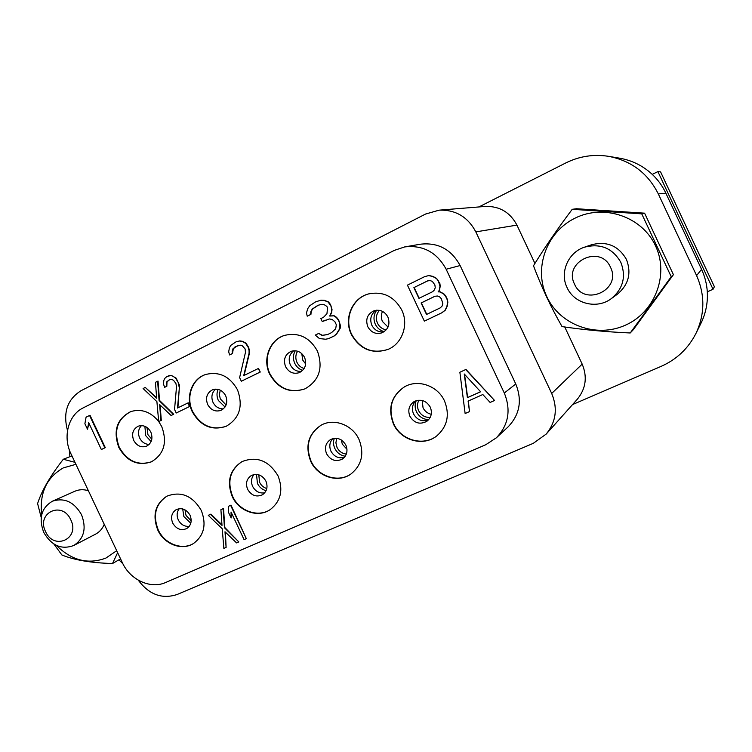 <?xml version="1.0" encoding="UTF-8"?>
<svg xmlns="http://www.w3.org/2000/svg" width="752" height="752" viewBox="0 0 752 752"><rect width="100%" height="100%" fill="white"/><g stroke="black" fill="none" stroke-linecap="round" stroke-linejoin="round"><path stroke-width="1.13" d="M246.336 538.658L231.005 505.128L228.382 506.35L228.476 512.309L231.137 517.968L231.052 512.018L244.071 539.635L246.336 538.658L230.638 505.344L228.382 506.35M446.152 269.244C436.884 252.305 423.056 244.861 404.67 246.929L394.386 250.35L83.246 407.847C68.272 415.019 62.576 436.837 70.942 453.776L122.341 562.637C130.087 579.848 150.569 589.38 165.656 582.499L485.745 444.733L496.301 437.852C508.54 425.087 511.21 410.141 504.301 393.023L446.152 269.244L460.13 265.541C451.266 249.326 437.993 242.219 420.312 244.212L404.67 246.929M393.456 423.949C387.581 408.298 391.237 395.937 404.416 386.866C417.915 378.848 437.758 385.71 444.517 400.966C449.987 414.944 447.365 426.619 436.668 436C423.169 446.867 400.656 440.437 393.456 423.949M310.67 461.202C304.88 445.795 308.348 433.801 321.066 425.218C333.822 417.877 352.481 424.767 359.014 439.45C364.485 453.597 361.806 465.112 350.958 473.995C338.109 483.451 317.532 476.787 310.67 461.202M232.218 496.508C226.521 481.383 229.774 469.756 241.975 461.615C256.874 455.872 268.896 460.628 278.043 475.884C283.495 490.022 280.844 501.293 270.109 509.696C257.908 518.156 238.807 511.379 232.218 496.508M157.77 530.01C152.167 515.205 155.203 503.925 166.878 496.179C180.997 490.877 192.465 495.624 201.273 510.429C206.668 524.454 204.112 535.452 193.612 543.423C182.04 551.113 164.133 544.298 157.77 530.01M351.372 334.508C343.495 318.839 352.171 297.989 368.574 293.919C383.069 291.071 394.133 296.448 401.765 310.04C408.985 324.573 402.254 343.617 388.107 349.37C372.325 354.436 360.086 349.483 351.372 334.508M269.695 374.186C262.222 359.268 269.677 339.641 284.698 335.345C298.788 332.177 309.692 337.404 317.391 351.015C323.388 367.925 319.243 380.55 304.964 388.869C289.943 393.728 278.193 388.831 269.695 374.186M192.286 411.776C185.142 397.47 191.685 378.829 205.616 374.496C219.199 371.197 229.83 376.31 237.5 389.818C243.375 406.202 239.597 418.366 226.136 426.318C211.848 430.943 200.568 426.102 192.286 411.776M158.728 421.543L161.746 426.61C167.508 442.505 164.039 454.255 151.331 461.85C137.729 466.249 126.891 461.455 118.825 447.449C112.875 430.736 116.861 418.779 130.782 411.579C141.432 408.496 150.738 411.795 158.681 421.477M494.562 400.487L465.958 369.429L459.876 372.249L465.131 413.525L469.511 411.588L468.111 401.089L482.812 394.527L490.116 402.452L494.562 400.487L465.732 369.57L459.876 372.249M469.511 411.588L468.346 400.985M424.354 321.142L441.988 312.729L445.269 310.209L447.102 306.496L447.844 302.36L447.487 299.691L445.673 295.827L443.859 293.863L440.211 291.842L438.397 291.776L439.488 290.291L440.23 286.145L439.864 283.466L436.602 278.419L432.964 276.407L428.969 275.523L424.72 276.604L407.424 285.13L424.354 321.142L441.744 312.823L445.024 310.303L446.857 306.59L447.6 302.445L447.243 299.775L445.428 295.912L443.614 293.947L439.967 291.917L438.143 291.861L439.243 290.375L439.976 286.221L438.172 280.449L436.348 278.494L432.71 276.473L428.715 275.589L424.72 276.604M244.099 375.427L249.438 353.167L249.448 350.47L248.592 347.302L246.017 343.194L242.586 341.323L239.841 340.9L236.043 341.831L230.742 345.394L229.379 347.866L228.702 351.786L229.557 354.935L232.49 353.543L233.346 348.646L237.482 345.676M235.564 346.634L240.151 345.159L242.379 345.845L245.124 348.966L245.462 352.387L239.615 377.626L241.317 381.236L260.248 372.043L258.528 368.405L243.714 375.615L249.072 353.29L249.081 350.592L248.226 347.424L245.65 343.307L242.219 341.436L239.474 341.013L236.043 341.831M238.807 541.919L224.829 527.519L223.523 508.474L220.909 509.696L222.009 525.422L210.504 514.349L208.285 515.346L222.225 528.741L223.87 548.396L226.098 547.428L224.998 531.767L236.56 542.897L238.807 541.919L224.463 527.754L223.147 508.69L220.909 509.696M221.962 524.783L210.88 514.124L208.285 515.346M226.098 547.428L225.421 532.172M328.615 338.644L334.377 335.871L336.755 333.794L340.13 328.474L340.44 325.55L338.663 319.976L336.567 317.325L334.151 315.755L330.034 315.943L331.707 312.353L332.017 309.429L330.589 304.598L328.492 301.947L324.356 300.321L320.935 300.189L315.511 301.909L309.777 305.716L307.784 308.555L306.487 312.879L307.22 316.188L310.585 314.505L310.886 311.601L312.212 309.1L317.946 305.303L321.696 304.353L324.432 304.823L326.857 306.393L327.562 307.888L326.941 313.725L323.567 317.25L320.85 318.594L322.251 321.574L329.404 318.961L332.158 319.45L334.931 321.762L336.332 324.761L335.693 328.756L331.623 332.591L327.543 334.584L322.091 335.42L318.66 333.437L315.285 335.101L319.412 338.56L325.55 339.227L328.615 338.644L334.057 335.984L336.435 333.907L339.819 328.577L339.754 323.078L338.353 320.079L336.257 317.419L333.832 315.849L329.714 316.047L331.388 312.447L331.698 309.523L330.974 306.186L328.173 302.031L324.037 300.405L320.615 300.274M307.22 316.188L310.914 314.411L311.215 311.507L312.541 309.006L318.256 305.227M322.251 321.574L325.259 320.155M327.665 334.518L322.411 335.307L318.66 333.437M171.089 415.508L173.693 414.277L159.509 400.402L158.042 381.085L155.438 382.317L156.66 398.269L145.277 387.421L143.106 388.511L156.905 401.634L158.691 421.562L160.872 420.49L159.659 404.614L171.089 415.508L173.289 414.437L159.086 400.553L157.629 381.226M156.623 397.686L145.277 387.421M158.691 421.562L161.285 420.33L160.12 405.055M101.351 449.536L105.289 447.656L90.005 415.264L86.076 417.163L84.891 423.714L87.486 429.223L88.68 422.671L101.351 449.536L104.848 447.835L89.544 415.424M87.486 429.223L88.99 423.329M176.222 413.008L189.918 406.362L188.244 402.809L177.5 408.026L179.361 387.882L178.121 382.354L175.742 378.275L172.932 376.169L170.789 375.492L166.775 376.63L164.538 378.623L163.748 380.775L163.616 384.338L164.585 387.355L166.418 386.443L166.577 381.988L169.548 379.619L171.719 379.412L173.496 380.277L175.912 383.454L176.513 386.669L174.558 409.464L176.222 413.008L189.513 406.522L187.84 402.969M177.904 407.828L179.502 385.24L176.156 378.143L171.202 375.361L168.241 375.887M164.585 387.355L166.831 386.302L166.991 381.847L169.726 379.6M231.137 517.968L231.437 512.836M439.14 210.165L485.115 206.443C499.45 205.982 510.053 212.205 516.934 225.111L475.828 231.889C467.829 216.877 455.599 209.639 439.14 210.165L425.547 214.047L80.953 390.758C67.285 399.434 62.801 412.688 67.511 430.501M475.828 231.889L551.686 393.446C557.89 408.392 556.057 421.938 546.178 434.092L533.271 443.342L177.105 594.512C162.028 599.4 149.084 594.635 138.293 580.196M504.301 393.023L515.759 383.981L460.13 265.541M515.759 383.981C522.367 400.365 519.792 414.69 508.014 426.957L496.301 437.852M516.934 225.111L534.926 263.444M564.752 326.979L582.18 364.109L551.686 393.446M478.892 206.95L565.73 162.977C579.294 156.237 593.544 154.019 608.5 156.322C631.257 160.684 647.867 173.214 658.31 193.903L696.587 275.589C705.113 294.953 704.906 314.214 695.985 333.362C688.287 348.477 676.668 359.484 661.121 366.374L572.545 404.576M546.178 434.092L577.273 399.284C585.883 388.699 587.519 376.978 582.18 364.109M707.303 291.842C706.795 283.993 704.887 276.501 701.56 269.357L665.868 193.189C662.503 186.054 657.962 179.784 652.247 174.37L657.897 171.606L713.037 289.276L707.303 291.842C707.914 302.849 705.799 313.33 700.967 323.275L695.985 333.362M608.5 156.322L619.357 158.136C631.953 160.308 642.913 165.713 652.247 174.37M118.91 559.826L122.849 563.69M69.278 449.687L69.908 456.69M713.037 289.276L714.4 286.738L660.585 171.888L657.897 171.606M422.192 400.468L423.047 407.791C424.795 411.269 427.531 413.431 431.253 414.286M415.828 400.797C412.265 404.548 411.504 408.928 413.544 413.938C417.069 419.945 422.022 421.957 428.386 419.973M409.915 416.288C407.622 410.254 408.947 405.403 413.901 401.728C420.678 398.654 426.14 400.449 430.276 407.123C432.503 412.886 431.338 417.633 426.779 421.346C419.87 424.861 414.249 423.179 409.915 416.288M404.576 386.782C391.491 395.862 387.872 408.195 393.728 423.78C400.901 440.183 423.244 446.641 436.771 435.925M341.248 439.92L342.339 444.188L346.982 449.292M332.788 438.613C329.602 442.214 328.981 446.387 330.936 451.134C334.076 456.643 338.522 458.739 344.303 457.432M326.584 453.785C324.319 447.797 325.607 443.069 330.448 439.6C336.821 436.874 341.953 438.707 345.864 445.109C348.082 450.899 346.926 455.552 342.376 459.068C335.9 462.113 330.636 460.356 326.584 453.785M321.245 425.115C308.64 433.725 305.227 445.682 310.999 461.004C317.823 476.495 338.221 483.198 351.081 473.901M254.026 474.531C251.224 477.981 250.754 481.929 252.625 486.403C255.436 491.47 259.468 493.613 264.713 492.833M247.624 489.326C245.387 483.423 246.609 478.827 251.3 475.537C257.306 473.074 262.175 474.926 265.907 481.101C268.107 486.854 266.979 491.394 262.523 494.722C256.423 497.429 251.459 495.634 247.624 489.326M242.172 461.502C230.112 469.68 226.916 481.28 232.594 496.292C239.145 511.069 258.058 517.865 270.259 509.593M179.239 508.672C176.823 511.971 176.494 515.703 178.271 519.886C180.809 524.567 184.466 526.72 189.241 526.353M172.697 523.054C170.488 517.244 171.644 512.779 176.156 509.659C181.843 507.403 186.477 509.264 190.049 515.242C192.23 520.929 191.149 525.347 186.825 528.506C181.063 530.95 176.363 529.135 172.697 523.054M167.094 496.066C155.579 503.849 152.609 515.092 158.183 529.775C164.5 543.959 182.21 550.793 193.8 543.311M382.524 311.394C380.973 314.712 380.954 318.077 382.467 321.499L388.023 327.064M376.301 310.228C370.99 313.922 369.505 318.942 371.845 325.278C374.534 330.222 378.547 332.422 383.896 331.867M367.794 326.725C365.265 319.243 367.408 313.894 374.214 310.679C380.155 309.288 384.714 311.384 387.882 316.968C390.363 324.159 388.408 329.442 382.016 332.816C375.868 334.565 371.131 332.534 367.794 326.725M368.753 293.872C352.425 298.008 343.833 318.782 351.682 334.396C360.321 349.295 372.494 354.267 388.22 349.323M301.759 353.6L302.783 360.142L305.679 363.987M293.722 350.752C289.238 354.389 288.11 359.099 290.319 364.861C292.829 369.533 296.561 371.714 301.514 371.413M285.563 366.656C283.1 359.541 284.999 354.418 291.24 351.278C296.974 349.821 301.42 351.87 304.588 357.416C307.004 364.325 305.256 369.392 299.324 372.644C293.44 374.364 288.853 372.372 285.563 366.656M284.895 335.289C269.968 339.66 262.617 359.193 270.043 374.045C278.466 388.605 290.15 393.531 305.105 388.812M215.58 389.151C211.782 392.694 210.936 397.103 213.023 402.376C215.363 406.776 218.804 408.947 223.372 408.872M207.646 404.491C205.24 397.676 206.941 392.751 212.731 389.715C218.23 388.248 222.554 390.25 225.685 395.74C228.053 402.386 226.465 407.274 220.919 410.385C215.298 412.068 210.88 410.103 207.646 404.491M205.832 374.421C192.023 378.848 185.575 397.385 192.681 411.617C200.878 425.839 212.092 430.717 226.305 426.243M141.489 425.604C138.293 429.035 137.672 433.161 139.646 438.002C141.799 442.12 144.976 444.263 149.169 444.423M133.706 440.399C131.356 433.829 132.888 429.091 138.293 426.168C143.576 424.711 147.749 426.685 150.832 432.08C153.154 438.519 151.707 443.229 146.49 446.218C141.132 447.844 136.873 445.898 133.706 440.399M131.017 411.494C117.246 418.761 113.336 430.689 119.258 447.28C127.238 461.164 138.001 465.996 151.528 461.766M53.834 543.978L61.88 554.976C74.345 560.08 91.227 562.928 112.518 563.521L120.555 558.868M112.518 563.521L117.632 552.673M74.984 462.33L63.3 459.265C50.205 476.072 41.642 490.83 37.6 503.567L41.2 517.461M63.3 459.265L71.948 455.891M56.381 545.379C71.656 560.513 88.163 564.743 105.919 558.069L116.701 550.69M75.924 464.322L63.337 467.885C46.577 477.435 39.358 493.086 41.661 514.838M52.461 501.18C41.379 507.826 38.474 518.231 43.748 532.407C51.493 545.661 61.514 550.013 73.818 545.463C84.092 538.601 86.668 528.355 81.536 514.725C74.119 501.913 64.428 497.401 52.461 501.18L74.909 491.235C79.157 489.411 83.651 489.242 88.388 490.727M104.246 524.304C102.432 528.75 99.546 532.031 95.589 534.136L73.818 545.463M45.571 531.608C53.862 550.896 80.398 538.752 70.782 519.811C62.256 500.353 35.936 512.949 45.571 531.608M644.596 213.173L576.53 208.736L572.216 209.31C557.514 228.834 544.608 247.652 533.488 265.766C541.402 286.86 550.925 307.136 562.035 326.594C583.129 329.743 605.858 331.876 630.223 332.976L633.278 329.714L673.416 274.659L644.596 213.173L641.747 213.85L572.216 209.31M630.223 332.976L671.226 276.736L673.416 274.659M671.226 276.736L641.747 213.85M625.373 325.193C654.785 312.371 669.421 274.931 655.5 245.81C642.02 216.482 603.847 203.726 575.139 218.108C546.225 232.058 533.422 268.68 546.817 296.673C559.798 324.864 596.148 338.447 625.373 325.193M584.379 247.22L591.269 244.842C606.761 240.837 618.473 245.697 626.425 259.421C631.661 273.136 628.616 284.764 617.279 294.295L611.385 298.572C623.135 288.693 626.284 276.623 620.842 262.373C612.589 248.113 600.434 243.065 584.379 247.22C568.051 252.465 559.554 272.562 567.046 287.546C574.114 303.808 596.994 309.645 611.385 298.572M574.528 284.115C584.182 307.23 622.045 289.915 610.502 267.28C600.481 243.93 562.91 261.903 574.528 284.115M464.247 373.988L480.622 391.773L467.406 397.695L464.247 373.988M480.584 391.726L467.631 397.535L464.539 374.299M413.891 287.612L427.615 280.872L430.163 280.581L432.344 281.408L434.882 284.914L435.239 287.584L434.506 289.83L432.691 291.663L418.939 298.356L413.891 287.612L427.756 280.863M441.405 298.798L442.853 303.78L442.12 306.026L440.296 307.85L426.516 314.468L421.111 302.962L434.863 296.288L437.41 296.006L439.591 296.843L441.405 298.798M419.193 298.234L414.155 287.537M426.76 314.355L421.364 302.868L434.966 296.279M260.248 372.043L258.171 368.536M241.317 381.236L259.882 372.184M233.346 348.646L235.188 346.747M232.49 350.855L232.97 348.759M232.49 353.543L232.114 350.977M229.557 354.935L232.114 353.666M701.56 269.357L696.587 275.589M665.868 193.189L658.31 193.903M418.93 400.167C417.125 403.533 417.022 407.029 418.61 410.658C421.158 415.395 425.021 417.642 430.21 417.398M428.668 419.663C423.16 419.4 419.09 416.758 416.458 411.729C414.794 408.007 414.719 404.313 416.223 400.666M336.699 438.322L335.9 442.853L337.018 447.431C339.039 451.36 342.141 453.578 346.334 454.076M345.253 456.22C340.571 455.477 337.103 452.911 334.847 448.502C333.315 445.099 333.136 441.706 334.302 438.322M258.782 474.803L259.6 482.314C261.179 485.482 263.576 487.559 266.81 488.537M266.067 490.718C262.194 489.618 259.318 487.174 257.419 483.395L256.526 474.38M184.945 509.809L186.045 515.468L191.187 520.854M190.792 523.251L183.864 516.539L182.689 508.916M379.44 310.341C376.179 314.157 375.539 318.463 377.504 323.266C379.393 326.979 382.317 329.16 386.274 329.808M384.225 331.651C380.202 330.57 377.231 328.107 375.323 324.253C373.189 319.224 373.65 314.543 376.696 310.191M297.604 351.203C295.48 354.7 295.263 358.413 296.955 362.351C298.525 365.5 300.922 367.559 304.137 368.518M302.661 370.407C299.127 369.204 296.485 366.844 294.756 363.348C292.848 358.958 293.017 354.756 295.245 350.752M220.242 390.156L219.405 394.753L220.261 398.795L226.098 404.98M225.027 407.011L218.324 400.431C216.661 396.68 216.576 392.995 218.071 389.395M147.007 427.474L147.928 434.656L151.819 439.262M151.105 441.574L145.719 435.662L144.882 426.299"/></g></svg>
